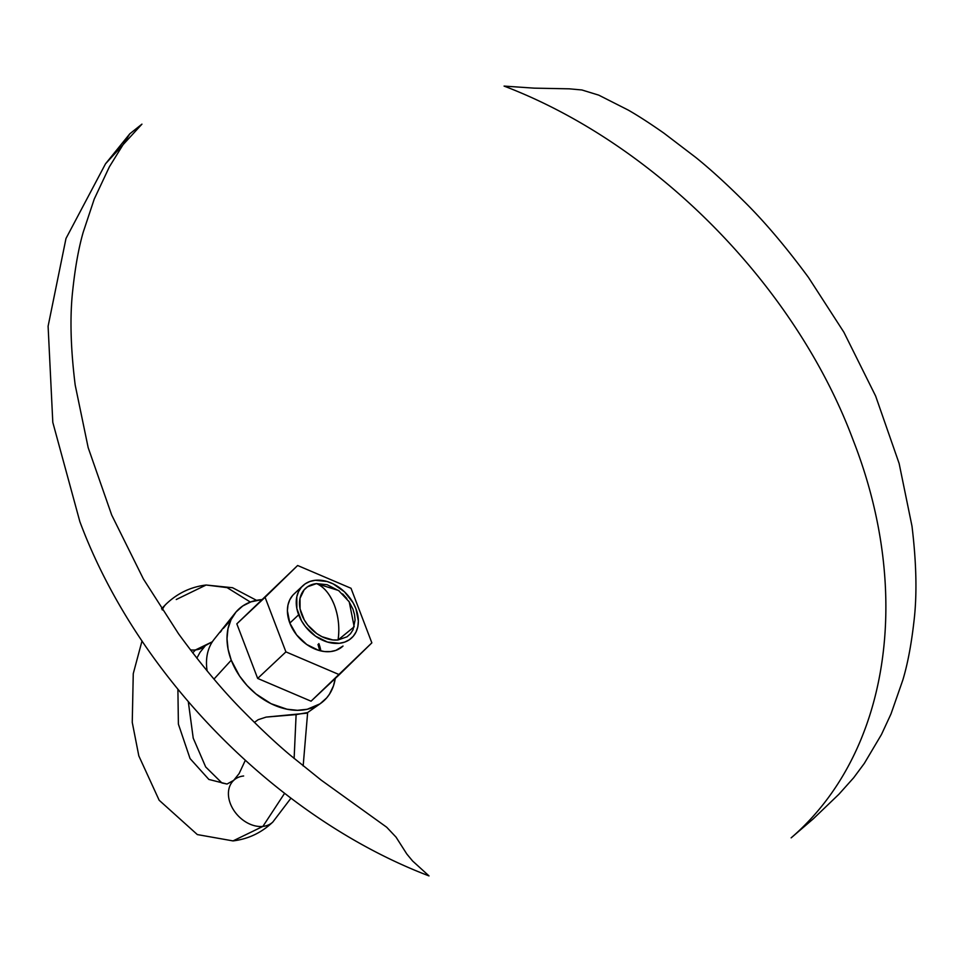 <?xml version="1.0" encoding="UTF-8"?>
<svg xmlns="http://www.w3.org/2000/svg" width="962" height="962" viewBox="0 0 962 962"><rect width="100%" height="100%" fill="white"/><g stroke="black" fill="none" stroke-linecap="round" stroke-linejoin="round"><path stroke-width="1.44" d="M212.097 641.882L205.447 645.574A28.595 21.02 -133.2 0 1 195.502 649.939L212.097 641.882L195.502 649.939A28.595 21.02 46.8 0 0 205.531 645.49M176.25 599.518L206.121 585.016L227.104 587.626L250.373 602.068L227.104 587.626L206.121 585.016L232.551 587.722L256.517 600.336M320.454 703.535A62.542 45.972 -133.2 0 1 231.253 660.185L213.985 679.076L231.253 660.185L239.526 675.961L247.102 685.557L255.988 693.963L271.043 703.691L286.977 709.21L297.426 710.305L307.251 709.271L320.021 703.835L326.743 697.835L329.461 694.191L333.489 685.822L335.245 678.475A62.542 45.972 -133.2 0 1 320.454 703.535L307.612 712.553L296.116 714.61L294.119 758.477L296.116 714.61L266.137 717.099L258.177 719.696L254.413 722.402L258.177 719.696L266.137 717.099L306.433 713.227M233.61 780.435A28.595 21.02 46.8 0 0 233.55 809.932A28.595 21.02 46.8 0 0 262.891 826.406L284.584 793.337L262.891 826.406A28.595 21.02 46.8 0 0 272.919 821.957A28.595 21.02 -133.2 0 1 262.891 826.406L233.02 840.908L262.891 826.406A28.595 21.02 -133.2 0 1 233.55 809.932A28.595 21.02 -133.2 0 1 233.61 780.435A28.595 21.02 -133.2 0 1 243.639 775.985M195.502 649.939L192.701 652.861L195.502 649.939A28.595 21.02 -133.2 0 1 190.416 649.879A28.595 21.02 46.8 0 0 195.502 649.939M177.898 689.369L178.391 724.109L190.055 758.561L208.874 779.448L227.044 784.042L208.874 779.448L190.055 758.561L178.391 724.109L177.898 689.369M339.201 590.969L327.164 584.716L316.534 583.597A31.962 23.497 46.8 0 0 301.683 614.477A31.962 23.497 46.8 0 0 338.059 639.971A42.881 25.385 -96 0 0 334.367 605.146A42.881 25.385 -96 0 0 316.534 583.597C324.038 586.892 329.978 594.071 334.367 605.146C338.516 616.438 339.754 628.042 338.059 639.971L354.184 626.791L349.242 601.863L338.576 590.5L316.534 583.597L307.551 586.772L304.112 589.85L300.012 598.364L300.072 608.922L304.269 619.925L307.744 625.059L316.799 633.621L322.017 636.712L332.852 639.958L338.059 639.971L347.041 636.796L350.481 633.717L353.03 629.809L355.086 620.081L354.521 614.646L352.922 609.09L348.701 601.046M343.025 646.043L335.858 650.396L330.507 651.587L324.687 651.575L318.626 650.348L306.722 644.492L296.609 634.92L289.827 623.087L298.653 614.79A35.738 26.275 -133.2 0 1 302.838 585.738A35.738 26.275 -133.2 0 1 355.94 608.778A35.738 26.275 -133.2 0 1 351.767 637.83A35.738 26.275 -133.2 0 1 298.653 614.79L289.827 623.087A35.738 26.275 -133.2 0 1 293.999 594.035L302.741 585.822M231.253 660.185A62.542 45.972 -133.2 0 1 235.293 612.866A62.542 45.972 -133.2 0 1 261.58 599.651L250.95 601.851L242.749 605.976L236.027 611.988L231.048 619.648L228.006 628.655L227.008 638.672L228.114 649.326L231.253 660.185M235.293 612.866L214.129 639.333A57.72 42.424 46.8 0 0 207.131 670.923M162.289 609.956A28.595 21.02 -133.2 0 1 166.222 603.968A28.595 21.02 46.8 0 0 162.289 609.956M220.166 632.311L221.645 630.447M223.34 628.402L229.605 621.392M534.175 88.143L504.076 86.087C655.831 143.915 795.682 285.81 853.234 440.355C913.599 594.6 888.732 753.811 791.149 837.854L813.251 818.866L838.9 794.263L853.715 777.705L864.321 763.395L881.469 734.511L891.004 713.936L902.825 680.038C907.575 664.285 911.267 644.901 913.9 621.897C917.147 595.394 916.509 563.467 911.988 526.142L899.133 463.48L875.648 396.079L843.866 332.191L808.513 277.501C785.701 246.573 763.984 220.971 743.337 200.685C725.781 183.249 709.884 168.795 695.646 157.347L663.972 133.189C649.699 123.196 637.734 115.476 628.078 109.993L598.725 95.13L581.902 89.971L569.348 88.829L534.175 88.143M412.602 861.002L429.016 875.913C277.272 818.085 137.422 676.19 79.858 521.644L52.802 422.354L48.1 326.226L65.993 238.468L105.519 163.805L141.943 124.146L129.798 133.814L109.391 166.799L94.24 199.074L83.201 232.251C78.716 247.763 75.252 266.931 72.799 289.754C69.769 316.065 70.563 347.835 75.192 385.065L88.167 447.619L111.676 514.983L143.386 578.956L178.559 633.814C201.238 664.85 222.787 690.62 243.194 711.122C260.558 728.751 276.214 743.422 290.175 755.134L321.067 780.038L386.7 827.236L396.043 837.132L406.818 854.015L412.602 861.002M105.519 163.805L129.798 133.814M319.769 650.637L317.977 644.432M355.94 608.778L358.369 621.067L357.804 626.791L356.06 631.938L353.222 636.315L349.374 639.742L344.685 642.099L339.333 643.301L327.453 642.051L315.548 636.195L305.435 626.623L301.551 620.887L296.861 608.585L296.801 596.777L298.533 591.63L301.383 587.253L305.219 583.826L309.908 581.469L315.271 580.278L327.14 581.517L333.213 583.91L344.432 591.774L353.042 602.681L355.94 608.778M346.849 598.508L342.616 593.891M257.672 678.426L285.918 651.887L339.309 674.663L311.051 701.19L257.672 678.426L236.82 623.845L297.631 565.5L236.82 623.845L265.079 597.306L236.82 623.845L257.672 678.426L311.051 701.19L371.849 642.856L351.01 588.275L297.631 565.5L265.079 597.306L285.918 651.887L257.672 678.426M285.918 651.887L339.309 674.663L371.849 642.856L351.01 588.275L297.631 565.5L265.079 597.306L285.918 651.887M342.929 646.127A35.738 26.275 -133.2 0 1 289.827 623.087L287.397 610.798L287.963 605.074L289.706 599.927L292.544 595.55M320.851 650.925A35.738 26.275 46.8 0 0 318.855 643.602L320.659 649.807M307.648 712.529L303.162 765.956M290.957 798.183L272.835 822.029C261.484 832.779 248.208 839.068 233.02 840.908L197.342 834.583L159.163 800.252L138.817 755.879L132.251 722.354L133.261 673.653L142.015 640.933M205.447 645.574L200.012 652.356L196.837 658.176M188.324 701.839L193.218 738.131L205.676 766.942L221.909 782.948L227.044 784.042L233.694 780.35L239.129 773.568L245.286 760.401M161.52 608.766L166.306 603.895C177.657 593.145 190.933 586.856 206.121 585.016"/></g></svg>
